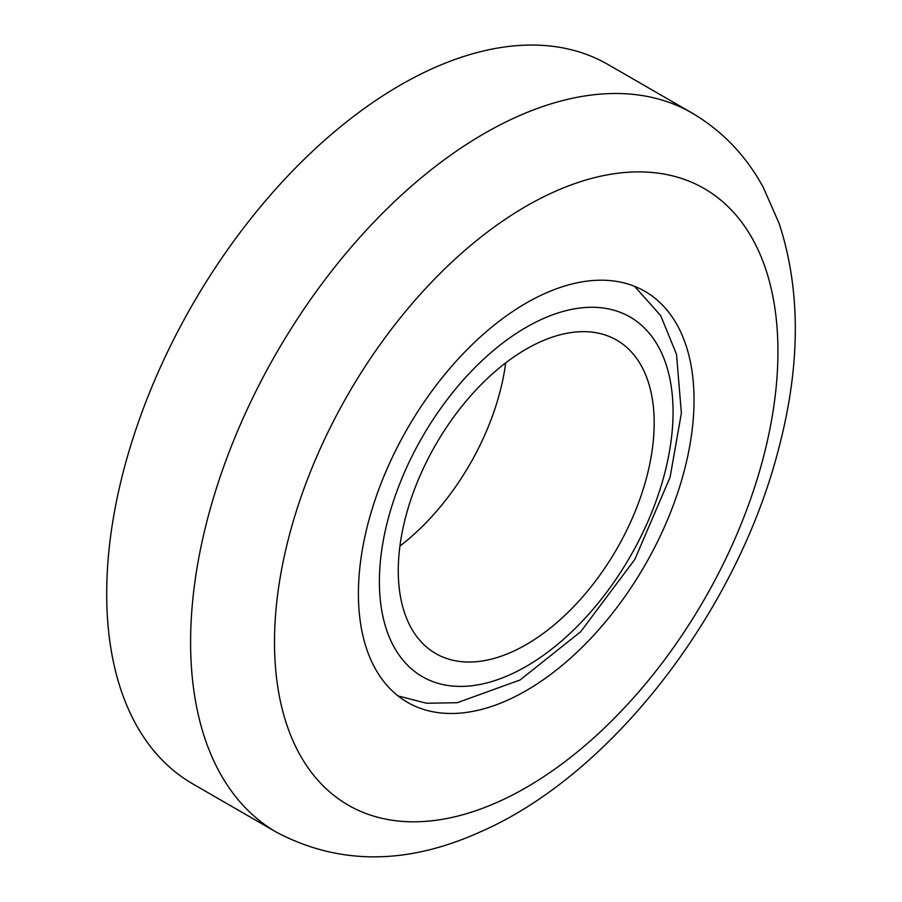 <?xml version="1.0" encoding="UTF-8"?>
<svg xmlns="http://www.w3.org/2000/svg" width="902" height="902" viewBox="0 0 902 902"><rect width="100%" height="100%" fill="white"/><g stroke="black" fill="none" stroke-linecap="round" stroke-linejoin="round"><path stroke-width="1.35" d="M526.227 644.603A180.964 104.474 120 0 0 644.445 485.141A180.964 104.474 120 0 0 616.697 340.133A180.964 104.474 120 0 0 526.227 349.097A180.964 104.474 120 0 0 408.008 508.559A180.964 104.474 120 0 0 435.745 653.555A180.964 104.474 120 0 0 526.227 644.603M505.684 362.863A180.964 104.474 -60 0 1 399.924 546.048M507.736 700.11A237.327 137.014 120 0 0 677.481 493.428A237.327 137.014 120 0 0 644.885 291.323A237.327 137.014 120 0 0 544.707 293.578A237.327 137.014 120 0 0 374.961 500.26A237.327 137.014 120 0 0 407.569 702.376A237.327 137.014 120 0 0 507.736 700.11M192.712 783.849A415.315 239.785 -60 0 1 135.661 430.153A415.315 239.785 -60 0 1 432.712 68.462A415.315 239.785 -60 0 1 608.016 64.504L691.924 112.953A415.315 239.785 -60 0 0 516.62 116.91A415.315 239.785 -60 0 0 219.569 478.601A415.315 239.785 -60 0 0 276.621 832.298L192.712 783.849M526.227 327.291A207.652 119.887 120 0 0 379.392 581.621A207.652 119.887 120 0 0 526.227 666.398A207.652 119.887 120 0 0 673.061 412.067A207.652 119.887 120 0 0 526.227 327.291M498.502 801.743A355.986 205.532 -60 0 1 276.035 609.278A355.986 205.532 -60 0 1 553.952 191.946A355.986 205.532 -60 0 1 776.408 384.41A355.986 205.532 -60 0 1 498.502 801.743M398.075 695.938L426.567 703.244L457.224 702.714L520.082 679.973L580.73 631.682L634.861 559.341L670.073 477.271L681.371 413.184L676.511 354.306L660.67 315.553L634.568 286.317M276.621 832.298C339.276 865.255 407.366 865.029 480.867 831.644C612.278 774.232 736.72 611.477 778.37 449.884C800.66 365.885 800.953 290.489 779.227 223.696L763.306 187.447C745.92 155.539 722.13 130.7 691.924 112.953"/></g></svg>
